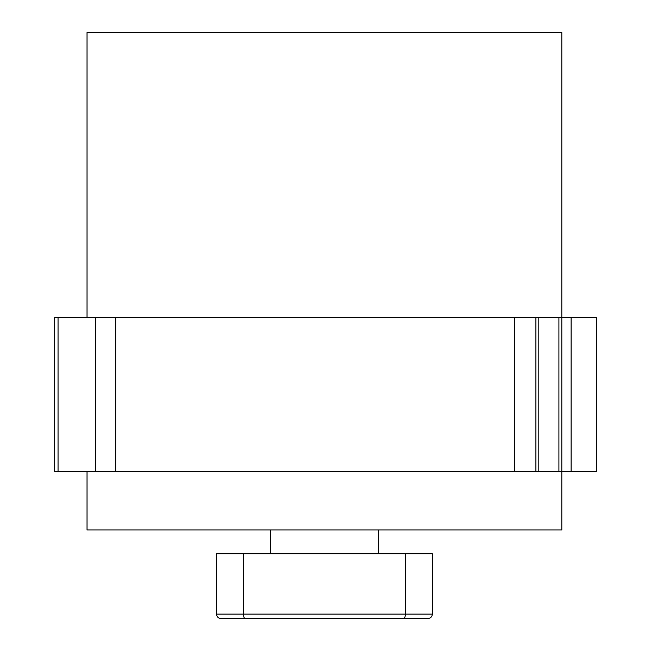 <?xml version="1.0" encoding="UTF-8"?>
<svg xmlns="http://www.w3.org/2000/svg" width="651" height="651" viewBox="0 0 651 651"><rect width="100%" height="100%" fill="white"/><g stroke="black" fill="none" stroke-linecap="round" stroke-linejoin="round"><path stroke-width="0.98" d="M87.039 317.411L87.039 32.55L561.805 32.55L561.805 317.411L596.332 317.411L596.332 471.706L571.13 471.706L571.13 317.411M87.039 471.706L87.039 529.971L561.805 529.971L561.805 317.411L54.668 317.411L54.668 471.706L95.388 471.706L95.388 317.411M95.388 471.706L571.13 471.706M270.474 529.971L270.474 553.708M378.369 529.971L378.369 553.708M374.488 618.45L259.684 618.393M245.118 618.45L428.008 618.45A4.313 4.313 0 0 0 432.321 614.137L243.498 614.137A4.313 1.619 -90 0 0 245.118 618.45L220.835 618.45A4.313 4.313 0 0 1 216.523 614.137L216.523 553.708L243.498 553.708L243.498 614.137L216.523 614.137M428.008 618.45A4.313 4.313 0 0 0 432.321 614.137L432.321 553.708L243.498 553.708M535.903 471.706L535.903 317.411M403.726 618.45A4.313 1.619 -90 0 0 405.345 614.137L405.345 553.708M558.908 471.706L558.908 317.411M538.8 471.706L538.8 317.411M514.323 471.706L514.323 317.411M115.666 471.706L115.666 317.411M58.053 471.706L58.053 317.411"/></g></svg>
